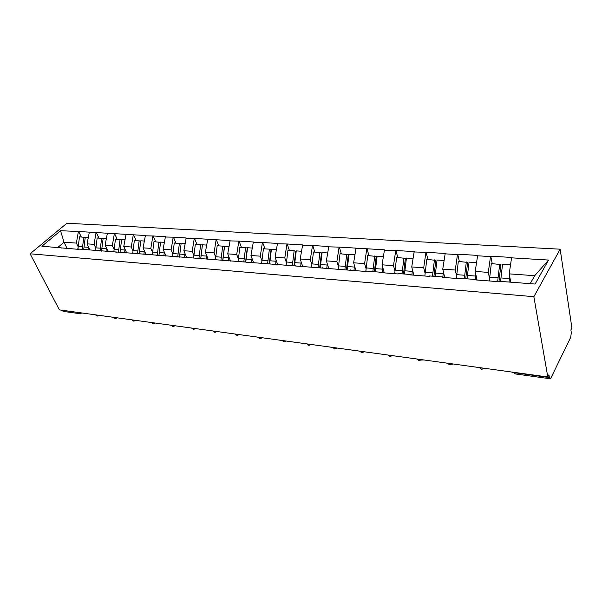 <?xml version="1.0" encoding="UTF-8"?>
<svg xmlns="http://www.w3.org/2000/svg" width="602" height="602" viewBox="0 0 602 602"><rect width="100%" height="100%" fill="white"/><g stroke="black" fill="none" stroke-linecap="round" stroke-linejoin="round"><path stroke-width="0.9" d="M560.153 249.175L66.875 223.252L30.1 253.796L533.861 296.688L560.153 249.175L571.9 327.872L570.899 329.911L571.313 332.68L570.704 337.323L550.943 377.913L550.07 378.741L515.237 373.925L514.499 372.736L549.393 377.537L548.904 374.73L547.797 376.987L533.861 296.688M67.108 248.475L64.015 242.215L60.546 230.709L41.899 246.241L79.148 249.401M60.546 230.709L78.659 231.514L81.27 236.947M89.984 249.928L87.072 243.855L89.352 232.154L78.659 231.514M89.043 232.425L96.335 232.575L98.924 238.091M107.984 251.305L105.102 245.134L107.397 233.237L96.335 232.575M107.088 233.508L114.628 233.666L117.187 239.28M126.638 252.787L123.764 246.466L126.074 234.351L114.628 233.666M125.758 234.629L133.554 234.803L136.082 240.507M146.045 254.556L143.08 247.836L145.406 235.51L133.554 234.803M145.097 235.796L153.156 235.976L155.655 241.778M166.017 256.091L163.097 249.258L165.437 236.706L153.156 235.976M165.129 237L173.466 237.188L175.927 243.095M186.718 257.686L183.851 250.733L186.206 237.956L173.466 237.188M185.898 238.249L194.536 238.452L196.952 244.457M208.194 259.334L205.38 252.268L207.75 239.242L194.536 238.452M207.442 239.543L216.389 239.762L218.759 245.872M230.491 261.05L227.729 253.856L230.114 240.582L216.389 239.762M229.806 240.89L239.092 241.116L241.402 247.339M253.638 262.833L250.951 255.504L253.344 241.974L239.092 241.116M253.043 242.29L262.675 242.531L264.933 248.867M277.71 264.684L275.091 257.227L277.492 243.419L262.675 242.531M277.198 243.742L287.199 243.998L289.389 250.455M302.746 266.611L300.21 259.01L302.625 244.924L287.199 243.998M302.332 245.255L312.724 245.526L314.846 252.11M328.805 268.62L326.359 260.869L328.79 246.489L312.724 245.526M328.504 246.828L339.31 247.121L341.349 253.826M355.963 270.704L353.622 262.811L356.053 248.122L339.31 247.121M355.774 248.468L367.032 248.776L368.973 255.624M384.287 272.887L382.052 264.827L384.49 249.822L367.032 248.776M384.219 250.176L395.95 250.507L397.794 257.49M413.845 275.159L411.738 266.942L414.184 251.598L395.95 250.507M413.913 251.96L426.148 252.321L427.887 259.447M444.727 277.537L442.756 269.147L445.202 253.457L426.148 252.321M444.946 253.826L457.46 254.586L457.716 254.21L459.334 261.486M477.017 279.968L475.211 271.449L477.649 255.398L457.716 254.21M477.409 255.782L490.51 256.572L490.75 256.189L492.233 263.623M510.752 282.18L509.187 273.872L511.632 257.438L490.75 256.189M511.391 257.829L548.542 260.056L535.103 284.046L497.229 281.142L496.981 281.555L475.708 279.922L475.964 279.516L462.629 278.493L462.366 278.892L442.079 277.334L442.35 276.935L429.625 275.964L429.354 276.356L409.985 274.866L410.263 274.474L398.11 273.549L397.832 273.925L379.32 272.503L379.606 272.127L367.988 271.239L367.702 271.607L77.447 248.965M95.748 247.919L94.055 244.352L87.072 243.855M94.055 244.352L96.027 232.846M114.011 249.296L112.326 245.646L105.102 245.134M112.326 245.646L114.312 233.945M95.786 250.372L97.479 250.816M132.914 250.725L131.236 246.993L123.764 246.466M131.236 246.993L133.245 235.081M114.786 251.824L116.464 252.276M152.487 252.208L150.824 248.385L143.08 247.836M150.824 248.385L152.848 236.262M134.472 253.337L136.142 253.788M172.774 253.743L171.126 249.83L163.097 249.258M171.126 249.83L173.158 237.481M154.895 254.902L156.55 255.361M193.806 255.331L192.173 251.327L183.851 250.733M192.173 251.327L194.228 238.753M176.085 256.527L177.725 256.994M215.636 256.994L214.019 252.878L205.38 252.268M214.019 252.878L216.088 240.063M198.096 258.213L199.713 258.679M238.294 258.717L236.706 254.495L227.729 253.856M236.706 254.495L238.791 241.432M222.71 260.455L224.403 246.564L222.695 246.128L220.957 259.966L222.567 260.44M261.847 260.515L260.275 256.174L250.951 255.504M260.275 256.174L262.374 242.847M244.758 261.787L246.331 262.269M286.334 262.389L284.791 257.912L275.091 257.227M284.791 257.912L286.906 244.322M269.523 263.691L271.066 264.173M311.813 264.338L310.308 259.725L300.21 259.01M310.308 259.725L312.438 245.857M295.319 265.67L296.831 266.159M338.354 266.385L336.887 261.614L326.359 260.869M336.887 261.614L339.031 247.46M322.22 267.732L323.695 268.221M366.024 268.53L364.594 263.586L353.622 262.811M364.594 263.586L366.753 249.13M350.289 269.877L351.718 270.381M394.889 270.772L393.505 265.64L382.052 264.827M393.505 265.64L395.68 250.868M379.606 272.127L380.998 272.631M425.027 273.135L423.703 267.792L411.738 266.942M423.703 267.792L425.885 252.682M410.263 274.474L411.595 274.986M456.534 275.626L455.27 270.035L442.756 269.147M455.27 270.035L457.46 254.586M442.35 276.935L443.621 277.454M489.501 278.259L488.305 272.382L475.211 271.449M488.305 272.382L490.51 256.572M475.964 279.516L477.175 280.035M549.393 377.537L550.07 378.741M530.181 283.67L534.704 275.686L509.187 273.872M534.704 275.686L548.542 260.056M547.797 376.987L59.387 309.88L30.1 253.796M78.087 246.594L76.386 243.095L64.015 242.215L57.83 247.46M76.386 243.095L78.343 231.778M59.726 247.603L61.434 248.039M61.863 310.218L78.569 312.513M79.735 312.679L78.689 312.762L79.885 313.695L63.187 311.385L61.983 310.466M294.062 264.218L294.446 265.362M269.44 261.531L269.704 262.284M245.774 259.078L245.94 259.537M498.998 281.277L500.947 264.594L491.315 263.563L489.306 280.968M510.323 282.15L510.436 280.494M511.437 371.991L513.13 372.706M510.436 264.805L502.55 264.293L500.548 281.397M509.051 282.052L509.646 276.295M497.703 281.179L499.698 264.105M465.722 278.726L467.641 262.419L458.318 261.418L456.339 278.433M476.528 279.757L476.626 278.132M476.453 262.6L469.041 262.118L467.077 278.831M475.196 279.456L475.746 274M464.353 278.621L466.324 261.938M433.922 276.288L435.818 260.35L426.78 259.372L424.831 276.009M444.246 277.499L444.329 275.844M451.989 364.278L453.261 363.999M443.998 260.493L437.037 260.041L435.096 276.378M442.846 277.138L443.373 271.773M432.492 276.183L434.433 259.868M403.506 273.963L405.372 258.363L396.605 257.415L394.686 273.684M413.386 275.129L413.454 273.639M421.355 360.026L423.928 359.966M412.964 258.476L406.418 258.055L404.506 274.038M411.911 275.009L412.43 269.628M402.016 273.842L403.927 257.889M374.384 271.728L376.22 256.46L367.709 255.541L365.82 271.464M383.85 272.849L383.903 271.502M392.286 355.714L395.777 356.098M383.278 256.55L377.115 256.151L375.227 271.795M382.323 272.736L382.812 267.559M372.841 271.607L374.73 255.993M346.474 269.591L348.287 254.638L340.017 253.743L338.158 269.335M355.549 270.674L355.594 269.448M365.196 351.899L368.748 352.388M354.834 254.706L349.032 254.33L347.173 269.643M353.976 270.554L354.443 265.565M344.886 269.463L346.744 254.179M319.7 267.536L321.491 252.893L319.903 252.434L313.454 252.02L311.625 266.919M328.414 268.59L328.444 267.461M339.355 348.347L342.764 348.814M327.571 252.938L322.1 252.577L320.264 267.581M326.796 268.462L327.24 263.638M318.074 267.408L319.903 252.434M293.994 265.565L295.763 251.215L294.145 250.763L287.944 250.364L286.138 264.963M302.362 266.581L302.392 265.55M314.5 344.931L317.781 345.382M301.406 251.237L296.252 250.899L294.438 265.602M300.707 266.453L301.135 261.787M292.339 265.437L294.145 250.763M269.305 263.668L271.043 249.604L269.395 249.16L263.435 248.769L261.652 263.089M277.341 264.654L277.364 263.706M290.57 341.643L293.731 342.079M276.28 249.604L271.419 249.288L269.628 263.721M275.656 264.526L276.062 260.004M267.612 263.541L269.395 249.16M245.556 262.036L247.272 248.054L245.593 247.61L239.859 247.241L238.106 261.283M253.291 262.803L253.307 261.923M267.514 338.474L270.561 338.896M252.133 248.039L247.542 247.738L245.774 262.103M251.576 262.675L251.967 258.281M243.833 261.719L245.593 247.61M230.152 261.027L230.167 260.207M245.292 335.427L248.235 335.826M228.903 246.527L224.569 246.248L222.83 260.463M228.414 260.892L228.79 256.618M215.448 259.545L217.179 245.767L222.695 246.128M200.707 258.762L202.37 245.127L200.647 244.698L195.326 244.352L193.626 257.867M207.878 259.312L207.886 258.551M223.861 332.477L226.698 332.868M206.546 245.082L202.453 244.811L200.737 258.762M206.11 259.176L206.471 255.015M198.931 258.454L200.647 244.698M186.417 257.656L186.417 256.949M203.167 329.64L205.907 330.016M185.01 243.682L181.142 243.426L179.449 257.122M184.626 257.521L184.98 253.465M172.593 256.256L174.271 242.982L181.097 243.735M177.71 256.986L179.396 243.313M165.723 256.068L165.723 255.398M183.189 326.894L185.83 327.255M164.248 242.335L160.591 242.094L158.92 255.541M163.917 255.925L164.256 251.967M152.306 254.706L153.969 241.665L160.553 242.38M157.242 255.414L158.913 241.989M145.759 254.533L145.759 253.909M163.879 324.237L166.43 324.591M144.224 241.033L140.77 240.808L139.122 254.021M143.938 254.39L144.269 250.53M132.733 253.201L134.374 240.394L140.725 241.078M137.497 253.893L139.145 240.702M126.488 252.923L126.488 252.464M145.202 321.671L147.678 322.01M124.892 239.777L121.627 239.566L120.001 252.547M124.659 252.908L124.975 249.13M113.831 251.756L115.456 239.167L121.589 239.822M118.436 252.426L120.061 239.468M127.142 319.188L129.528 319.519M106.223 238.565L103.138 238.369L101.535 251.124M106.035 251.47L106.336 247.783M95.575 250.357L97.17 237.978L103.1 238.603M100.022 251.011L101.625 238.272M109.654 316.787L111.964 317.103M88.185 237.399L85.266 237.211L83.686 249.755M88.035 250.086L88.328 246.474M77.921 249.085L79.494 236.834L85.236 237.436M82.226 249.642L83.806 237.113M514.432 372.405L512.987 372.209M479.538 367.611L482.729 368.048M447.444 363.202L449.762 364.865L452.433 363.886M447.564 363.217L450.62 363.638M416.885 359.003L419.142 360.628L421.776 359.672M416.975 359.018L419.903 359.417M387.62 354.977L389.825 356.572L392.414 355.639M387.688 354.992L390.487 355.376M359.567 351.124L361.727 352.682L364.27 351.771M359.612 351.132L362.291 351.5M332.643 347.429L334.765 348.957L337.27 348.061M332.673 347.429L335.246 347.783M309.285 344.216L306.809 343.877L308.871 345.375L311.339 344.502M284.332 340.792L281.954 340.461L283.993 341.928L286.424 341.078M260.342 337.489L258.07 337.195L260.072 338.617L262.457 337.782M237.256 334.321L235.081 334.05L237.037 335.434L239.393 334.614M215.019 331.266L212.942 331.017L214.861 332.364L217.179 331.559M193.588 328.323L191.602 328.098L193.483 329.407L195.77 328.617M172.924 325.479L171.013 325.276L172.872 326.555L175.122 325.78M152.983 322.74L151.147 322.552L152.976 323.801L155.188 323.041M133.727 320.091L131.966 319.925L133.757 321.144L135.947 320.399M115.117 317.54L113.424 317.382L115.193 318.578L117.352 317.848M97.133 315.064L95.5 314.929L97.246 316.095L99.375 315.373M79.885 313.695L81.985 312.987M509.367 278.568L500.856 277.936M498.004 277.725L489.629 277.101M475.49 276.055L467.37 275.453M464.646 275.249L456.647 274.655M443.14 273.647L435.374 273.075M432.778 272.879L425.125 272.315M412.204 271.351L404.785 270.802M402.294 270.614L394.972 270.072M382.601 269.154L375.49 268.627M373.105 268.447L366.099 267.928M354.247 267.047L347.429 266.543M345.142 266.37L338.422 265.873M327.052 265.023L320.512 264.541M318.323 264.376L311.874 263.902M300.962 263.089L294.679 262.623M292.58 262.464L286.379 262.005M275.897 261.223L269.869 260.779M267.845 260.628L261.885 260.184M251.809 259.439L246.007 259.003M244.058 258.86L238.332 258.439M228.64 257.716L223.056 257.302M221.182 257.159L215.667 256.753M206.328 256.061L200.955 255.662M199.149 255.526L193.836 255.128M184.837 254.465L179.659 254.074M177.914 253.946L172.797 253.57M164.12 252.923L159.124 252.554M157.446 252.426L152.509 252.057M144.141 251.44L139.318 251.079M137.7 250.959L132.929 250.605M124.847 250.003L120.189 249.657M118.632 249.544L114.026 249.198M106.215 248.618L101.715 248.287M100.21 248.174L95.756 247.843M88.216 247.287L83.866 246.963M82.399 246.85L78.102 246.534M512.784 372.179L515.237 373.925M479.38 367.589L481.758 369.289L484.482 368.289"/></g></svg>
